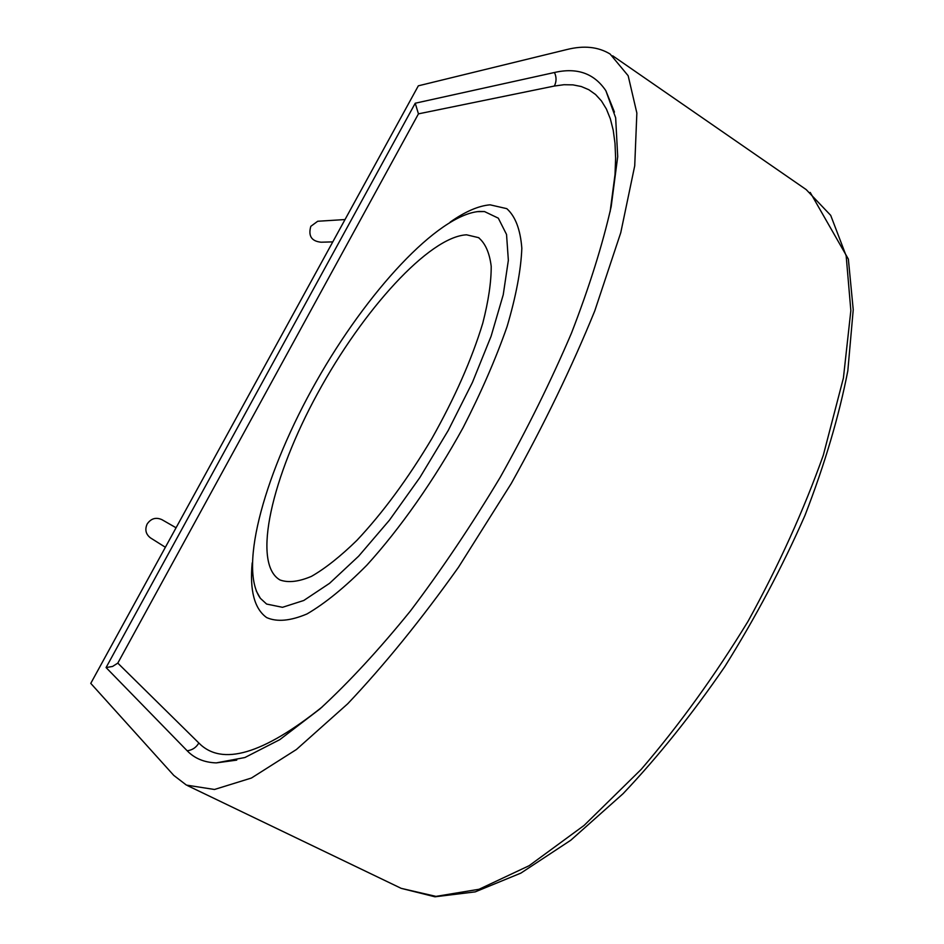 <?xml version="1.0" encoding="UTF-8"?>
<svg xmlns="http://www.w3.org/2000/svg" width="944" height="944" viewBox="0 0 944 944"><rect width="100%" height="100%" fill="white"/><g stroke="black" fill="none" stroke-linecap="round" stroke-linejoin="round"><path stroke-width="1.42" d="M165.377 547.272L150.391 537.832C145.765 534.162 144.692 529.549 147.17 523.991C151.028 518.433 155.949 516.993 161.943 519.672L176.056 527.767M332.784 241.888L321.102 242.207C311.52 241.263 308.086 235.965 310.812 226.324L317.703 221.262L320.063 221.108M479.21 211.456C437.603 214.925 366.897 292.097 316.464 381.234C265.854 470.265 237.994 567.167 260.355 598.307L266.597 604.054L282.492 607.311L303.756 600.49L329.574 583.309L358.661 556.158L389.4 520.227L419.903 477.487L448.188 430.547L472.425 382.426L491.104 336.217L503.235 294.752L508.356 260.296L506.539 234.478L498.314 218.17L484.496 211.562L479.21 211.456M279.731 579.817C251.623 563.061 272.132 476.437 317.597 393.4C362.767 310.222 429.095 236.708 466.56 234.808L478.502 237.628C485.275 243.186 489.511 252.732 491.199 266.267C491.281 282.008 488.473 300.983 482.773 323.178C471.823 359.227 454.843 397.684 431.856 438.571C407.808 478.856 382.816 512.781 356.903 540.357C340.406 556.441 325.267 568.441 311.496 576.336C298.823 581.74 288.345 582.967 280.061 579.994L279.731 579.817M566.896 49.536C583.864 45.288 598.272 46.799 610.131 54.044L628.161 75.732L636.858 113.044L634.722 165.814L620.763 232.672L594.779 310.847C571.745 367.369 543.897 424.918 511.259 483.517L458.501 567.238C421.26 619.583 384.326 665.095 347.711 703.776L296.428 749.501L251.446 778.021L214.477 789.479L186.428 785.101L173.802 775.425L90.766 683.373L418.334 85.821L566.896 49.536M106.07 667.561L187.16 750.763C194.535 758.421 204.234 762.469 216.247 762.894L244.897 757.525L279.813 739.636L320.063 708.826C349.138 682.052 379.276 649.401 410.487 610.898C441.698 569.562 471.611 525.029 500.237 477.275C527.425 428.718 551.166 380.68 571.45 333.173C589.28 287.082 602.52 244.874 611.193 206.547L617.706 156.645L615.665 117.823L605.847 90.695C594.165 73.361 577.032 67.295 554.458 72.499L415.23 103.226L106.07 667.561L112.56 666.452L117.799 663.113L198.83 742.999C221.769 766.434 262.951 754.362 322.388 706.785M415.23 103.226L418.452 113.858L117.799 663.113M450.182 222.088C465.262 211.539 478.561 205.792 490.078 204.824L506.798 208.659C515.365 216.318 520.38 229.522 521.831 248.26C520.982 270.055 516.061 296.168 507.07 326.6C495.765 358.873 481.098 392.562 463.079 427.691C434.205 480.083 400.162 528.569 366.815 565.208C345.02 587.18 325.078 603.428 307.001 613.942C290.469 620.94 277.029 622.167 266.692 617.6C254.455 608.88 249.617 590.649 252.19 562.895M187.526 785.62L401.2 888.351L435.975 896.387L479.045 889.272L529.124 865.707L584.112 825.41L641.2 769.372C679.326 724.921 714.95 675.55 748.073 621.27C778.694 565.562 803.781 510.185 823.333 455.138L843.417 378.013L850.851 310.611L846.166 255.848L830.696 215.35L806.188 189.591L612.703 55.814M610.107 211.786L615.028 174.463L615.618 158.096L615.004 143.346L613.222 130.237L610.343 118.802L606.402 109.032L601.458 100.949L595.57 94.518L588.82 89.715L581.256 86.518L572.949 84.866L563.957 84.724L554.352 86.034L418.452 113.858M198.83 742.999C196.175 747.565 192.281 750.15 187.16 750.763M554.352 86.034C556.571 81.609 556.594 77.101 554.458 72.499M317.703 221.262L345.02 219.551M484.496 211.562L477.039 211.657M256.249 590.92L260.355 598.307M478.502 237.628L479.245 238.1M401.2 888.351L434.972 896.8L475.21 891.879L520.887 873.106L570.801 840.219L623.075 793.692C658.405 756.368 692.306 714.03 724.78 666.676C755.589 617.4 782.34 566.943 805.02 515.306C824.773 464.271 839.039 416.08 847.83 370.768L853.234 309.703L848.361 259.093L810.212 192.423M216.247 762.894L236.732 760.121M614.45 112.1L605.847 90.695"/></g></svg>
